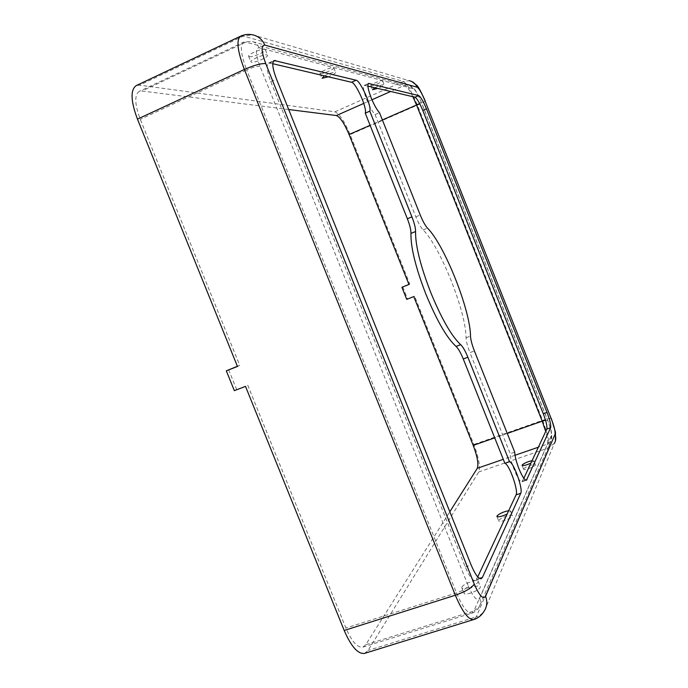 <?xml version="1.0" encoding="UTF-8"?>
<svg xmlns="http://www.w3.org/2000/svg" width="688" height="688" viewBox="0 0 688 688"><rect width="100%" height="100%" fill="white"/><g stroke="black" fill="none" stroke-linecap="round" stroke-linejoin="round"><path stroke-width="0.52" stroke-dasharray="3.44 2.58" d="M523.826 478.28L521.917 481.763C520.094 481.772 517.6 477.979 514.435 470.386C511.786 463.523 510.376 457.95 510.195 453.676L469.921 352.609L474.402 350.94M367.908 86.12L364.176 85.407C362.765 86.774 363.617 91.573 366.73 99.794C369.576 106.7 372.354 111.628 375.072 114.586L379.475 112.651M523.637 468.992C524.213 467.281 534.886 463.351 535.384 464.667L535.384 464.976C534.894 466.662 524.101 470.644 523.628 469.319L523.637 468.992M532.073 460.642L533.836 461.08L530.904 463.136M498.8 520.524C499.617 518.227 511.709 513.773 512.422 515.51L512.422 516.009C511.709 518.27 499.462 522.794 498.783 521.048L498.8 520.524M508.681 510.685L510.616 510.969L510.608 511.468L507.099 514.074M374.779 87.737C378.993 85.69 382.072 84.65 384.007 84.607L384.196 84.77C383.784 85.613 381.599 86.826 377.643 88.417M370.987 85.742C372.475 86.301 383.044 81.812 382.614 80.806L382.425 80.634C381.014 80.04 370.325 84.581 370.78 85.57L370.987 85.742M324.392 75.878C329.217 73.461 332.863 72.257 335.348 72.266L335.649 72.524C335.237 73.582 332.786 75.001 328.305 76.798M320.298 73.625C322.337 74.347 334.325 69.256 333.8 67.888L333.491 67.622C331.556 66.848 319.404 71.999 319.963 73.358L320.298 73.625M267.021 54.928L267.563 55.375C268.208 57.267 254.354 63.124 251.438 62.195L250.853 61.739C250.157 59.856 264.244 53.922 267.021 54.928M249.202 56.631C252.143 57.611 265.998 51.746 265.327 49.811L264.794 49.347C261.99 48.298 247.904 54.24 248.617 56.167L249.202 56.631M464.099 592.523C465.312 589.298 479.235 584.138 480.301 586.52L480.293 587.389C479.235 590.588 465.088 595.851 464.065 593.434L464.099 592.523M461.923 587.113C463.153 583.923 477.076 578.754 478.126 581.093L478.117 581.953C477.033 585.11 462.895 590.381 461.889 588.008L461.923 587.113M364.58 653.385L368.003 650.478L478.762 471.951C480.473 466.989 478.839 457.838 473.843 444.5L414.615 296.158L413.789 296.597M408.956 284.497L409.799 284.092L350.097 134.581C344.464 121.312 339.399 113.726 334.91 111.817L139.647 85.157L136.215 85.604M288.693 109.521L142.012 91.022L139.234 91.401C134.306 94.91 134.65 104.232 140.266 119.351L239.725 365.38L237.455 366.463M228.64 369.723L236.62 389.46L245.496 386.364M247.723 385.177L345.901 628.032C351.774 641.551 357.442 647.915 362.894 647.124L365.698 644.768L449.814 511.76M375.072 114.586L415.819 216.832C418.33 222.981 420.755 227.341 423.103 229.921C440.294 246.803 466.086 311.612 466.06 337.748C466.24 341.489 467.53 346.442 469.921 352.609M272.775 63.726L268.509 63.098C266.118 65.068 266.875 71.225 270.771 81.571L465.26 566.929C469.199 576.26 472.579 580.81 475.382 580.577L477.739 576.871M514.701 452.111L510.195 453.676M237.386 366.3L239.725 365.38M402.764 286.879L407.571 298.91L414.615 296.158M408.939 284.436L409.799 284.092M236.62 389.46L234.341 390.664M407.571 298.91L406.728 299.357M522.459 481.213L525.666 480.121M468.296 585.944C473.387 597.571 477.188 601.647 479.699 598.164L551.243 435.702C551.75 433.122 550.563 428.031 547.682 420.42L421.219 102.065C418.055 94.462 415.457 90.051 413.428 88.829L259.178 47.764C255.222 47.79 255.497 53.965 260.012 66.289L468.296 585.944C466.602 588.429 462.663 590.751 456.497 592.91L345.901 628.032M466.06 337.748L470.497 336.071M423.103 229.921L427.506 228.124M415.819 216.832L420.248 215.017M364.735 85.372L368.166 83.841M465.26 566.929L471.151 565.029M476.586 579.348L479.536 578.402M270.771 81.571L276.456 78.965M269.765 63.021L273.265 61.404M260.012 66.289C257.192 66.057 252.745 67.278 246.682 69.927L456.497 592.91C462.396 606.833 467.505 613.584 471.822 613.171L473.869 611.013L365.698 644.768M479.699 598.164C480.843 601.2 480.688 604.055 479.235 606.747L473.869 611.013L547.45 444.07C548.104 442.135 547.528 437.929 545.713 431.453M259.178 47.764C257.622 44.195 255.042 42.045 251.447 41.314L243.535 42.2C239.802 45.184 240.852 54.421 246.682 69.927L140.266 119.351M413.428 88.829L408.491 84.753L404.811 85.217L245.779 42.106L142.012 91.022M412.869 96.707C409.412 89.861 406.728 86.034 404.811 85.217L390.681 91.478M371.967 99.769L363.771 103.406M382.382 119.944L370.101 125.311M421.219 102.065L419.62 103.518M507.262 433.44L494.715 437.852M547.682 420.42L545.524 420.205M551.243 435.702L550.907 441.214L547.45 444.07L538.343 447.217M515.02 455.275L503.281 459.326M473.722 619.544L476.216 616.878L368.003 650.478M555.397 440.974L484.902 609.895C482.95 613.309 480.052 615.631 476.216 616.878L548.929 447.785C549.85 443.029 547.743 433.879 542.617 420.334L417.384 105.169C411.751 91.642 407.064 83.73 403.306 81.433L243.354 36.077L240.594 36.172M334.91 111.817L403.306 81.433L409.334 80.711L252.642 34.83L243.354 36.077L139.647 85.157M425.064 100.577L425.098 100.672C424.788 101.514 422.217 103.011 417.384 105.169L350.097 134.581M551.458 418.846L551.406 418.725C550.529 418.115 547.596 418.648 542.617 420.334L473.843 444.5M554.519 443.115L548.929 447.785L478.762 471.951M521.917 481.763L526.423 480.233M533.836 460.771L535.384 464.667M510.616 510.969L512.422 515.51M382.614 80.806L384.196 84.77M333.8 67.888L335.649 72.524M265.327 49.811L267.563 55.375M478.126 581.093L480.301 586.52M475.382 580.577L481.204 578.711M268.509 63.098L274.116 60.501M362.894 647.124L471.822 613.171C474.866 612.286 477.334 610.144 479.235 606.747L550.907 441.214C553.522 433.328 549.557 426.164 547.682 420.17L421.374 102.185L416.223 91.599L413.97 88.365L408.491 84.753L251.447 41.314L243.535 42.2L139.234 91.401M409.334 80.711L411.553 81.39M461.889 588.008L464.065 593.434M248.617 56.167L250.853 61.739M319.963 73.358L321.812 77.993M370.78 85.57L372.354 89.543M496.977 516.516L498.783 521.048M522.08 465.423L523.628 469.319M364.176 85.407L368.553 83.446"/><path stroke-width="1.03" d="M518.984 468.829C522.149 476.431 524.626 480.233 526.423 480.233L550.615 427.747C551.131 425.201 549.936 420.093 547.029 412.422L426.457 108.842C423.266 101.188 420.669 96.759 418.665 95.572L368.553 83.446C367.177 84.805 368.046 89.595 371.167 97.834C374.014 104.739 376.783 109.684 379.475 112.651L420.248 215.017C422.767 221.166 425.184 225.535 427.506 228.124C444.551 245.1 470.36 309.97 470.497 336.071C470.704 339.812 472.002 344.765 474.402 350.94L514.701 452.111C514.908 456.385 516.335 461.958 518.984 468.829M530.904 463.136C526.389 465.165 523.448 465.931 522.08 465.423L522.089 465.105C524.024 463.256 527.343 461.768 532.073 460.642M507.099 514.074C501.956 516.439 498.576 517.247 496.977 516.516L496.994 515.991C499.368 513.583 503.263 511.812 508.681 510.685M377.643 88.417L372.569 89.707L374.779 87.737M328.305 76.798L322.147 78.251L324.392 75.878M477.739 576.871L516.069 494.87C518.632 490.69 509.206 464.168 504.872 463.316L463.265 358.973C460.711 352.712 458.303 348.532 456.032 346.425C446.813 337.928 436.768 320.513 425.906 294.189C415.612 267.512 410.633 247.25 410.96 233.404C411.037 229.99 409.833 225.114 407.365 218.758L365.259 113.159C367.487 108.644 355.98 82.672 351.542 82.268L272.775 63.726M430.671 292.323C420.368 265.62 415.337 245.349 415.569 231.529C415.621 228.124 414.408 223.239 411.931 216.883L369.791 111.155C371.959 106.674 360.469 80.659 356.092 80.229L274.116 60.501C271.769 62.445 272.551 68.602 276.456 78.965L471.151 565.029C475.09 574.368 478.444 578.935 481.204 578.711L482.383 577.499L520.747 493.305C523.25 489.134 513.798 462.594 509.524 461.717L467.883 357.253C465.329 350.992 462.929 346.804 460.676 344.679C451.534 336.14 441.533 318.682 430.671 292.323M449.814 511.76L477.3 468.296C478.745 464.194 477.386 456.565 473.215 445.403L413.789 296.597L406.728 299.357L401.904 287.283L408.956 284.497L349.065 134.504C344.353 123.41 340.121 117.089 336.389 115.541L288.693 109.521M265.757 63.623L474.264 584.043C479.347 595.696 483.122 599.781 485.573 596.315L555.01 434.395C555.491 431.823 554.287 426.732 551.406 419.112L424.857 100.474C421.692 92.863 419.112 88.442 417.109 87.204L264.82 45.116C260.924 45.116 261.234 51.282 265.757 63.623C261.268 63.236 254.147 65.179 244.378 69.454C237.377 50.826 236.122 39.732 240.594 36.172L136.215 85.604C130.307 89.801 130.72 100.981 137.454 119.144L237.455 366.463L226.318 370.823L237.386 366.3M226.318 370.823L234.341 390.664L245.496 386.364L344.198 630.475C351.258 646.703 358.052 654.34 364.58 653.385L473.722 619.544C478.323 618.211 482.047 614.995 484.902 609.895C487.156 605.621 487.379 601.097 485.573 596.315M523.826 478.28L546.831 429.071C547.364 426.517 546.177 421.409 543.279 413.746L422.785 110.441C419.594 102.796 416.988 98.375 414.959 97.197L367.908 86.12M369.791 111.155L365.259 113.159M504.872 463.316L509.524 461.717M401.904 287.283L408.939 284.436M525.666 480.121L526.956 479.682M410.96 233.404L415.569 231.529M546.831 429.071L550.615 427.747M543.279 413.746L547.029 412.422M368.166 83.841L369.103 83.42M414.959 97.197L418.665 95.572M422.785 110.441L426.457 108.842M479.536 578.402L482.383 577.499M273.265 61.404L275.355 60.432M351.542 82.268L356.092 80.229M407.365 218.758L411.931 216.883M456.032 346.425L460.676 344.679M463.265 358.973L467.883 357.253M516.069 494.87L520.747 493.305M390.681 91.478L371.967 99.769M363.771 103.406L336.389 115.541M419.62 103.518L416.558 105.006L412.869 96.707M545.524 420.205L542.196 421.176L416.558 105.006L382.382 119.944M370.101 125.311L349.065 134.504M545.713 431.453L542.196 421.176L507.262 433.44M494.715 437.852L473.215 445.403M538.343 447.217L515.02 455.275M503.281 459.326L477.3 468.296M474.264 584.043C471.581 588.016 465.277 591.749 455.336 595.232C462.431 611.942 468.562 620.051 473.722 619.544M137.454 119.144L244.378 69.454L455.336 595.232L344.198 630.475M264.82 45.116C262.369 39.483 258.31 36.051 252.642 34.83C248.445 33.961 244.438 34.409 240.594 36.172M417.109 87.204C415.578 83.669 412.989 81.502 409.334 80.711M424.857 100.474L551.406 419.112M555.01 434.395C556.145 437.422 555.981 440.329 554.519 443.115M411.553 81.39L416.627 85.192C417.951 85.923 420.764 91.048 425.064 100.577M551.458 418.846L555.491 432.27L555.397 440.974"/></g></svg>
